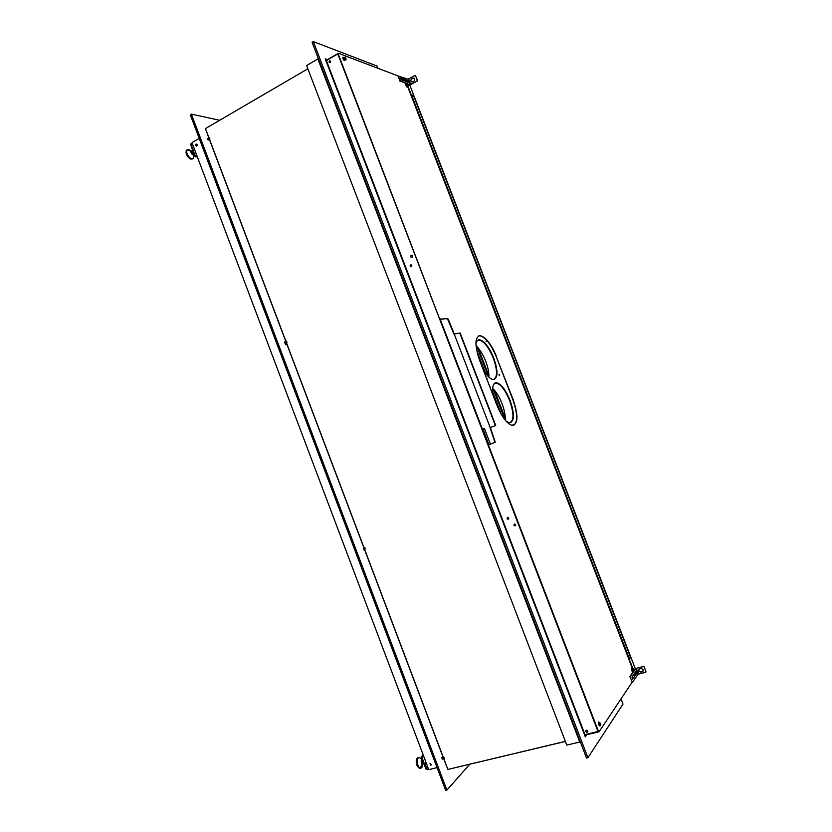 <?xml version="1.0" encoding="UTF-8"?>
<svg xmlns="http://www.w3.org/2000/svg" width="832" height="832" viewBox="0 0 832 832"><rect width="100%" height="100%" fill="white"/><g stroke="black" fill="none" stroke-linecap="round" stroke-linejoin="round"><path stroke-width="1.25" d="M343.554 58.76L343.959 59.519M406.463 80.579L407.472 82.129M337.813 53.622L336.866 54.527M327.298 60.102L337.043 54.07M193.627 150.041L194.646 149.708M192.962 149.51L191.714 146.151M191.391 146.484L192.566 149.594M192.816 149.365L194.574 149.531M192.275 143.426L191.183 144.061L191.672 146.318M191.183 144.061L192.15 142.906L191.131 143.478M197.454 157.154L194.542 156.083L190.694 144.477M197.34 156.842L195.187 156.79M195.582 156.562L190.757 144.789L191.266 144.279M192.629 149.75L191.36 146.39M191.1 143.645L190.965 144.227M635.398 675.126L634.65 673.202M633.766 670.914L629.325 659.422M411.258 94.89L407.763 85.831M407.69 85.654L407.025 83.918M406.141 81.619L405.6 80.236M635.17 675.449L634.431 673.525M633.547 671.237L632.923 669.625M632.861 669.469L629.044 659.568M410.946 94.962L407.482 85.987M407.41 85.81L406.63 83.772M405.735 81.474L405.205 80.09M407.742 82.222L407.108 80.735M406.942 81.921L406.453 80.558M635.097 672.537L635.96 674.284M499.366 410.79L493.043 394.378M484.151 371.27L477.672 354.453M505.284 418.35L494.437 390.177M488.925 375.887L478.109 347.797M411.497 94.91L412.828 95.316L414.149 97.167L630.053 656.001L630.292 658.226L629.127 659.516L411.039 94.942L629.574 659.235M411.039 94.942L629.127 659.516M513.802 425.277C517.93 421.824 517.577 413.202 512.741 399.422L496.454 357.188C490.922 344.001 485.295 336.866 479.586 335.774L478.629 335.951M496.756 357.063C491.223 343.876 485.607 336.731 479.887 335.65C474.718 337.376 474.666 345.727 479.742 360.693L496.683 404.695C501.363 416.052 506.282 422.885 511.451 425.183C518.19 425.027 518.731 416.406 513.053 399.308L496.454 357.188M495.394 425.589L459.836 333.164L453.898 334.017L447.377 318.583L448.24 319.114L454.21 333.871L460.158 333.029L495.716 425.474L490.038 427.627L494.926 442.27L488.706 444.891L488.717 445.723L598.374 731.13L599.082 731.796L632.258 682.022M488.717 445.723L598.021 731.224L598.842 731.848L597.106 731.983M406.266 83.71L405.6 83.45L405.61 84.323L406.931 86.59L407.43 86.008L410.862 94.952M338.26 54.09L439.535 318.687L338.26 54.09L338.385 53.248L398.289 76.024L400.494 81.11L406.765 83.439M337.958 54.278L338.135 53.394M447.377 318.583L440.097 319.363L439.535 318.687M488.384 445.848L489.091 444.714M344.167 59.405L343.408 58.479M406.827 86.934L406.723 86.393M599.123 722.821L599.383 723.393M447.699 318.438L440.419 319.218L439.858 318.542M490.36 427.502L495.258 442.146L489.362 444.621M628.982 659.62L632.518 668.772M633.173 670.467L633.495 671.31M634.379 673.598L635.118 675.532M405.111 80.049L405.642 81.442M406.546 83.762L407.358 85.873L408.429 85.249L407.098 86.195L406.338 83.876M342.805 57.949L343.928 60.299M344.469 59.228L343.242 58.115M406.879 85.914L406.078 84.022M405.59 83.46L406.078 85.81L407.108 86.694M599.144 725.618L598.572 722.998M600.298 724.849L600.163 725.431L599.498 725.026L599.113 722.384L599.726 723.31M631.623 669.781L631.79 668.46C631.218 669.365 631.488 670.53 632.58 671.975M632.164 669.167L632.736 670.665M411.247 266.698L411.258 264.888L411.237 266.687M515.642 525.418L514.706 523.994M508.55 518.981L507.614 517.483M586.726 734.854L585.333 736.882L584.667 735.155M507.499 517.795L508.227 518.95M514.634 524.004L515.601 525.481M584.938 734.677L597.501 731.619M415.345 75.535L417.435 80.184L417.113 81.11L410.831 84.562L409.604 81.838M417.113 81.11L410.082 84.656L409.094 82.118M411.746 81.942C410.613 80.954 410.644 79.914 411.819 78.832L414.003 78.083M406.567 83.751L409.594 84.874L410.831 84.562M408.678 79.435L398.289 76.024M406.983 83.522L405.922 84.105L406.983 83.522L409.594 84.874M400.494 81.11L405.642 83.408M401.305 79.81L408.158 82.378L407.441 80.548L400.587 77.948L401.305 79.81M407.909 82.285L407.025 80.777L400.4 78.281M400.067 81.338L397.904 75.743M409.042 82.139L410.082 84.656M411.622 78.749L412.734 78.135C414.929 78.166 415.324 79.186 413.92 81.193L412.807 81.806C410.623 81.775 410.228 80.756 411.622 78.749L411.819 78.832M408.502 78.988L414.783 75.525L415.574 75.826L417.238 80.111L416.915 81.026M422.011 757.318L425.932 768.997L426.598 769.236M421.564 757.422L425.932 768.997M424.871 763.693L426.202 767.208M423.27 755.134L422.042 756.361M427.149 769.028L426.379 768.893M423.176 754.884L421.595 756.475M427.523 769.673L426.93 769.246M428.47 768.893L427.211 769.194L427.835 769.558M431.184 764.92L429.988 763.651M424.85 763.911L425.173 762.736L426.057 762.518M427.211 769.194L426.046 767.104M586.123 734.635L597.574 732.264M635.752 674.076L635.388 672.11M597.449 731.692L598.156 731.526M431.246 764.702L430.196 763.599M425.048 762.788L426.005 762.372M407.389 85.821L406.39 83.855M407.139 86.174L406.172 83.73M408.907 79.56C409.812 80.87 409.968 81.505 409.386 81.474C408.481 80.163 408.314 79.529 408.907 79.56M409.313 81.401L408.585 82.399L409.77 81.328M344.708 60.424L343.21 58.157L343.47 57.533L344.729 59.082L343.668 57.502C342.701 56.857 342.545 57.387 343.179 59.093L344.25 60.632L345.082 60.164M345.55 59.249C344.479 57.678 344.354 57.002 345.186 57.221C346.247 58.791 346.372 59.467 345.55 59.249M345.873 59.706L344.729 60.372L343.876 59.571L345.02 58.906L345.873 59.706L346.122 59.103M600.018 723.237L598.77 721.926L598.863 724.443C599.56 726.107 600.059 726.419 600.371 725.4L600.371 724.797M598.77 721.926L599.997 723.247M599.019 723.476L600.34 723.164L600.86 724.682L599.539 724.994L599.019 723.476M634.452 670.467L635.669 668.689L634.39 669.989M633.932 670.665L633.214 671.715M633.058 671.954L629.886 676.614L632.455 682.323L637.884 674.419L637.614 673.722M634.15 670.914L630.365 676.489M635.575 671.83L631.966 677.175L632.715 679.12L636.241 673.858M636.48 673.504L636.022 671.174L637.031 673.067L636.906 673.941L636.345 673.431L636.033 671.601M635.669 668.689L637.333 672.984M639.725 668.897L640.983 668.564C643.417 669.105 643.822 670.166 642.21 671.757L640.952 672.079C638.529 671.538 638.123 670.478 639.725 668.897M637.322 671.154L636.251 668.398L643.323 666.546L644.197 667.025L645.923 671.497L645.549 672.298L638.466 674.128L638.196 673.431M645.934 671.965L644.311 666.858L643.427 666.38L635.201 668.803M637.822 674.242L638.425 674.003M643.105 671.081L641.066 671.913C639.309 671.871 638.602 671.029 638.955 669.386M633.162 671.393L632.154 668.824L633.162 671.393M632.237 668.845L632.902 671.954C633.474 671.029 633.194 669.822 632.07 668.335L632.07 668.335M633.672 668.585L634.223 670.946L633.672 668.585M637.073 673.306L635.565 671.174L636.085 673.556L637.104 673.858M637.291 671.289C637.749 670.966 638.082 671.58 638.279 673.14C637.811 673.473 637.489 672.859 637.291 671.289M637.645 672.901L636.938 673.899L638.279 673.14M190.996 151.247C189.27 149.448 187.928 148.97 186.971 149.833L186.638 152.308C188.656 157.612 190.882 159.588 193.326 158.246L193.565 157.092M193.898 154.398L193.887 154.482C192.889 155.366 191.88 154.544 190.861 152.027L191.006 150.925L191.859 150.831M192.962 154.388L191.298 151.601M191.797 151.268C190.944 151.871 191.246 152.88 192.691 154.284L193.502 154.138M192.878 152.058L192.275 151.466M192.379 150.467L191.849 150.842L193.856 154.284C192.951 155.241 191.984 154.502 190.986 152.048L191.838 150.883M193.617 153.639L192.514 151.122M192.358 150.301L191.849 150.842M579.571 741.582L580.143 741.447M306.602 65.541L566.79 745.108L579.748 742.04L317.866 58.947L306.602 65.541M621.005 698.901L623.002 704.07L587.912 757.713L586.508 758.035L312.104 42.328L313.321 41.6L587.912 757.713M325.707 60.154L326.633 60.486M584.917 735.8L585.645 734.75M377.946 68.286L377.094 66.061L313.321 41.6M515.559 525.554L514.55 524.014M507.666 517.421L508.633 518.97M440.107 318.999L488.602 445.224M330.46 61.079L329.94 62.764M338.156 54.798L597.709 730.818L597.282 731.713L584.563 734.885L325.926 60.726L584.626 734.833M515.154 525.855C516.017 524.878 515.788 524.274 514.457 524.035C513.594 525.013 513.822 525.616 515.154 525.855M508.248 519.251C509.101 518.284 508.872 517.681 507.551 517.442C506.698 518.419 506.927 519.022 508.248 519.251M411.299 255.414C412.558 255.518 412.786 256.11 411.975 257.192C410.717 257.088 410.488 256.495 411.299 255.414M410.602 264.898C411.871 265.013 412.1 265.606 411.289 266.677C410.03 266.573 409.802 265.98 410.602 264.898M337.979 54.725L337.095 54.392L326.009 60.736M329.503 60.923C330.72 60.934 330.938 61.516 330.179 62.67C328.962 62.66 328.744 62.078 329.503 60.923M587.111 732.181C588.016 731.297 587.777 730.683 586.414 730.34C585.51 731.234 585.749 731.838 587.111 732.181M327.444 59.644L325.198 58.822L325.926 60.726M411.237 255.247C412.734 255.372 413.005 256.079 412.048 257.358C410.54 257.244 410.27 256.537 411.237 255.247M586.342 730.174C587.974 730.579 588.255 731.297 587.184 732.347C585.562 731.952 585.281 731.224 586.342 730.174M469.747 764.265L446.898 790.109L445.65 790.4L190.299 114.795L191.391 114.15L446.898 790.109M219.669 120.276L191.391 114.15M364.208 548.642L363.501 548.631L364.01 549.973L364.478 549.37M208.52 139.766L209.862 140.66M209.602 139.942L208.915 139.537M443.456 758.826L442.728 759.002M285.397 343.138L286.052 343.886L286.603 343.502M286.333 342.784L286.842 344.146M437.05 767.645L429.354 769.496L428.49 768.966L192.202 143.25L192.494 142.303L199.222 138.393M196.758 145.912L196.144 144.29L196.758 145.912M430.092 763.62L430.737 765.315L430.092 763.62M430.154 763.599L431.236 764.754M195.614 145.434C195.842 143.905 196.394 143.686 197.288 144.768C197.059 146.297 196.508 146.515 195.614 145.434M416.634 759.075C416.042 762.195 416.333 764.598 417.498 766.282M423.426 764.026L422.344 764.4L421.741 763.703C420.794 760.968 421.054 759.73 422.51 759.98L420.098 757.942C416.759 757.276 416.156 760.063 418.298 766.303L419.671 767.884C421.47 768.706 422.427 767.53 422.552 764.348M422.531 763.88L421.782 760.531M417.602 766.459L418.538 767.572M418.236 757.536C415.938 758.774 415.761 761.748 417.695 766.449L418.735 767.77C420.025 768.57 420.909 767.853 421.418 765.606M422.302 760.396L421.626 760.781C421.46 762.84 421.938 763.828 423.062 763.755M423.29 763.266L423.342 762.611M423.374 764.005L421.824 763.599C420.93 761.124 421.148 759.928 422.479 760.032M422.521 759.97L422.354 760.261C422.126 762.663 422.687 763.89 424.029 763.953M423.665 763.35L422.937 762.85L422.77 760.635M443.841 757.203L444.392 758.597L442.291 759.106L441.792 757.609L443.841 757.11L441.782 757.702M365.362 548.829L364.78 547.477L365.362 548.829M287.04 344.292L285.615 344.718L286.998 344.552M286.946 342.43L285.012 343.314L284.534 341.962L286.416 341.099L286.946 342.43M209.498 137.769L207.719 138.632M209.955 138.934L208.114 140.005L207.646 138.684L209.446 137.634L209.955 138.934M192.379 150.353L193.284 152.745M423.051 761.374L423.207 762.154M423.27 762.393L423.998 763.88M423.207 762.289L423.706 763.1M477.235 340.777L479.024 340.049C483.881 341.016 488.654 347.069 493.334 358.228C497.661 370.822 497.598 377.926 493.158 379.538M476.018 345.613C479.731 349.128 482.976 354.38 485.742 361.348C488.051 367.494 489.102 372.767 488.883 377.156M479.076 339.841L478.254 339.976M495.83 364.551L490.901 351.738M509.454 422.75C514.062 421.065 514.124 413.66 509.652 400.556C505.44 390.374 501.051 384.53 496.465 383.042L494.114 383.698M493.199 388.846L505.232 420.108C505.492 415.49 504.41 409.968 501.998 403.551C499.314 396.791 496.215 391.726 492.669 388.357M507.229 394.098L512.179 406.942M510.64 422.666C514.134 419.65 513.833 412.277 509.714 400.535C505.461 390.26 501.03 384.374 496.413 382.876L495.04 382.949L495.976 382.689M499.595 375.159L499.117 374.514L499.595 375.159M499.346 375.742L498.992 374.847M483.257 369.814C486.814 375.679 490.058 378.914 492.991 379.517C498.046 378.622 498.306 371.467 493.761 358.062C489.039 346.809 484.224 340.704 479.326 339.737C477.454 339.82 476.32 341.432 475.956 344.562M494.333 379.434C497.682 376.542 497.37 369.47 493.386 358.218C488.675 346.965 483.86 340.85 478.962 339.893L478.15 340.028M493.334 395.99C491.816 387.046 492.97 382.626 496.777 382.73C501.394 384.228 505.835 390.114 510.078 400.4C514.925 415.002 514.467 422.396 508.716 422.594L505.887 420.898M454.21 333.965L490.194 427.565M410.987 266.292L411.798 265.99M486.71 378.778L487.126 378.394L486.512 378.269M486.023 341.37L486.543 341.286L486.023 341.37M489.882 387.026L490.495 387.13L490.079 387.525M307.85 68.806L205.442 128.586L208.957 137.873M209.466 139.225L285.927 341.328M286.426 342.659L286.967 344.094M287.019 344.219L443.269 757.245M443.83 758.732L447.876 769.423L565.365 741.374M447.876 769.423L443.695 758.763M443.134 757.276L286.905 344.292M285.802 341.38L209.352 139.287M208.842 137.946L205.442 128.586M488.883 444.746L483.444 430.144L483.163 429.042L484.432 428.532L490.433 444.153M565.386 741.437L449.519 769.038M635.326 668.772L409.698 84.812M505.128 420.004L493.095 388.752M488.478 376.771L476.746 346.299M501.394 414.534L492.752 392.111M485.493 373.246L476.715 350.438M499.876 411.798L492.96 393.838M484.463 371.748L477.391 353.392M411.216 94.9L629.283 659.443M407.888 79.144L408.855 81.65M428.896 769.434L428.033 769.517M186.004 152.714L186.233 150.467L186.118 152.61C187.824 157.425 189.956 159.536 192.525 158.933M186.087 152.88C186.857 156.27 188.77 158.288 191.849 158.954M326.414 60.611L585.021 734.656M417.529 766.438L418.735 767.77C420.597 769.007 421.668 768.05 421.959 764.899M421.834 763.058L421.502 761.592M336.846 54.163L327.278 59.738M488.582 376.875L476.85 346.414M501.301 414.367L492.773 392.215M485.43 373.152L476.746 350.615M411.476 94.858L629.512 659.308M629.013 659.589L410.914 94.962M408.907 81.619L407.95 79.154M428.761 769.34L427.492 769.642M597.251 732.202L586.258 734.833M406.962 86.05L406.931 86.59M344.344 59.987L344.25 60.632M632.653 672.079L632.518 670.727M193.887 154.482L193.471 157.841M191.006 150.925L186.971 149.833M186.233 150.467L186.763 150.166M186.035 152.849C186.961 156.094 188.583 158.194 190.892 159.141M417.487 766.355C416.094 763.516 415.854 760.978 416.759 758.742M418.735 767.77L419.338 767.624M422.344 764.4L419.671 767.884M477.204 340.818L479.024 340.049M493.802 384.103L496.465 383.042"/></g></svg>
